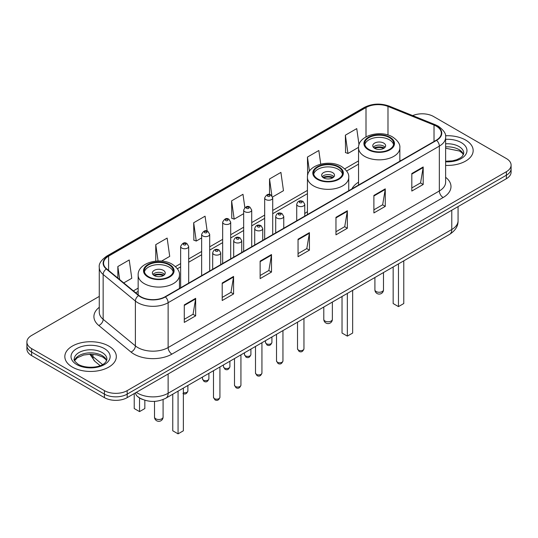 <?xml version="1.0" encoding="UTF-8"?>
<svg xmlns="http://www.w3.org/2000/svg" width="538" height="538" viewBox="0 0 538 538"><rect width="100%" height="100%" fill="white"/><g stroke="black" fill="none" stroke-linecap="round" stroke-linejoin="round"><path stroke-width="0.81" d="M307.433 211.69A28.427 16.409 0 0 0 304.764 213.586M358.55 182.18A28.427 16.409 0 0 0 351.892 188.905M142.617 399.452A16.086 9.287 180 0 1 138.084 396.943L137.351 396.331A10.726 7.176 129.5 0 1 135.482 392.841M99.274 296.398L31.614 335.456A16.086 9.287 0 0 0 26.9 342.027L26.9 349.034A16.086 9.287 0 0 0 31.614 355.605L104.419 397.636A16.086 9.287 0 0 0 127.176 397.636L506.386 178.703A16.086 9.287 0 0 0 511.1 172.133L511.1 168.629A16.086 9.287 0 0 1 506.386 175.2A16.086 9.287 0 0 0 511.1 168.629L511.1 165.126A16.086 9.287 0 0 0 506.386 158.555L433.581 116.524A16.086 9.287 0 0 0 412.693 115.596M26.9 342.027A16.086 9.287 0 0 0 31.614 348.597L104.419 390.628A16.086 9.287 0 0 0 127.176 390.628L127.176 394.132L506.386 175.2L127.176 394.132A16.086 9.287 0 0 1 104.419 394.132A16.086 9.287 0 0 0 127.176 394.132L127.176 397.636M31.614 348.597L31.614 352.101L104.419 394.132L31.614 352.101A16.086 9.287 0 0 1 26.9 345.53A16.086 9.287 0 0 0 31.614 352.101L31.614 355.605M465.626 140.055A25.743 14.862 0 0 0 445.504 135.744A25.743 14.862 0 0 1 465.626 140.055A25.743 14.862 0 0 1 473.164 150.566A25.743 14.862 0 0 0 465.626 140.055M108.784 346.075A25.743 14.862 0 0 0 80.727 342.854A25.743 14.862 0 0 0 64.836 356.586A25.743 14.862 0 0 0 72.374 367.098A25.743 14.862 0 0 0 100.431 370.319A25.743 14.862 0 0 0 116.322 356.586A25.743 14.862 0 0 0 108.784 346.075A25.743 14.862 0 0 0 80.727 342.854A25.743 14.862 0 0 0 64.836 356.586A25.743 14.862 0 0 0 72.374 367.098A25.743 14.862 0 0 0 100.431 370.319A25.743 14.862 0 0 0 116.322 356.586A25.743 14.862 0 0 0 108.784 346.075M436.311 126.154A17.162 9.906 180 0 1 441.335 133.162A17.162 9.906 180 0 1 436.311 140.169L165.099 296.747A17.162 9.906 180 0 1 138.905 295.429L106.672 268.852A17.162 9.906 180 0 1 103.565 263.169A17.162 9.906 180 0 1 108.589 256.162L366.001 107.546A17.162 9.906 180 0 1 387.985 106.437L434.018 125.045A17.162 9.906 180 0 1 436.311 126.154M436.614 125.979A17.593 10.155 0 0 0 434.267 124.843L388.228 106.235A17.593 10.155 0 0 0 365.699 107.371L108.286 255.987A17.593 10.155 0 0 0 106.316 268.993L138.548 295.57A17.593 10.155 0 0 0 165.401 296.929L436.614 140.344A17.593 10.155 0 0 0 436.614 125.979M184.285 304.898L184.285 322.41L195.657 315.84L195.657 298.328L184.285 304.898M184.285 319.303L193.048 314.246L195.617 298.906A4.291 2.475 -120 0 0 195.657 298.328M192.967 314.286L195.657 315.84M222.207 283.001L222.207 300.52L233.579 293.95L233.579 276.431L222.207 283.001M222.207 297.406L230.97 292.349L233.532 277.016A4.291 2.475 -120 0 0 233.579 276.431M230.889 292.396L233.579 293.95M260.13 261.112L260.13 278.623L271.502 272.053L271.502 254.541L260.13 261.112M260.13 275.517L268.886 270.459L271.455 255.12A4.291 2.475 -120 0 0 271.502 254.541M268.812 270.5L271.502 272.053M411.812 173.532L411.812 191.051L423.191 184.48L423.191 166.968L411.812 173.532M411.812 187.944L420.575 182.88L423.144 167.547A4.291 2.475 -120 0 0 423.191 166.968M420.494 182.927L423.191 184.48M373.89 195.429L373.89 212.94L385.269 206.377L385.269 188.858L373.89 195.429M373.89 209.833L382.652 204.776L385.221 189.443A4.291 2.475 -120 0 0 385.269 188.858M382.579 204.823L385.269 206.377M335.968 217.318L335.968 234.837L347.346 228.267L347.346 210.755L335.968 217.318M335.968 231.73L344.73 226.673L347.299 211.333A4.291 2.475 -120 0 0 347.346 210.755M344.656 226.713L347.346 228.267M298.045 239.215L298.045 256.727L309.424 250.163L309.424 232.645L298.045 239.215M298.045 253.62L306.808 248.563L309.377 233.23A4.291 2.475 -120 0 0 309.424 232.645M306.734 248.61L309.424 250.163M445.625 165.395A25.743 14.862 0 0 0 473.164 150.566A25.743 14.862 0 0 1 445.625 165.395M127.176 390.628L506.386 171.696A16.086 9.287 0 0 0 511.1 165.126M161.541 261.098L169.712 256.377L167.143 238.078L155.764 244.642L155.764 261.125M123.733 282.921L131.79 278.274L129.221 259.968L117.842 266.539L117.842 278.065M272.578 196.989L283.472 190.694L280.91 172.395L269.531 178.966L269.531 194.541M320.742 164.124L318.826 150.499L307.454 157.069L307.635 174.48M359.021 144.803L356.748 128.609L345.376 135.172L345.557 152.584M207.157 231.084L205.065 216.182L193.687 222.752L193.868 240.163M244.851 207.567L242.988 194.292L231.609 200.856L231.791 218.267M231.609 200.856L234.178 219.154L243.667 213.68M234.178 219.154L231.609 218.199M269.531 178.966L271.892 195.785M307.837 174.554L307.454 174.413M307.454 157.069L309.431 171.171M345.376 135.172L347.945 153.478L358.57 147.338M347.945 153.478L345.376 152.516M193.687 222.752L196.256 241.051L201.649 237.937M196.256 241.051L193.687 240.089M155.764 244.642L158.058 260.984M117.842 266.539L119.671 279.572M389.438 137.627A14.479 8.359 0 0 0 373.661 135.818A14.479 8.359 0 0 0 364.717 143.538A14.479 8.359 0 0 0 368.96 149.45A14.479 8.359 0 0 0 384.744 151.259A14.479 8.359 0 0 0 393.681 143.538A14.479 8.359 0 0 0 389.438 137.627M393.554 144.635A14.479 8.359 0 0 0 389.438 139.819A14.479 8.359 0 0 0 374.549 137.809A14.479 8.359 0 0 0 364.845 144.635M393.157 266.969L393.157 303.54L398.463 306.606L403.776 303.54L403.776 260.843M398.463 306.606L398.463 263.902M383.749 143.101A6.436 3.712 0 0 0 376.735 142.294A6.436 3.712 0 0 0 372.767 145.731A6.436 3.712 0 0 0 374.65 148.353A6.436 3.712 0 0 0 381.664 149.161A6.436 3.712 0 0 0 385.632 145.731A6.436 3.712 0 0 0 383.749 143.101M385.06 147.257A6.436 3.712 0 0 0 383.749 146.168A6.436 3.712 0 0 0 373.338 147.257M373.997 147.916A8.581 4.956 180 0 1 384.024 147.762L384.024 148.185M374.704 148.387A7.505 4.338 180 0 1 383.244 148.206L384.024 147.762M383.123 148.676L383.244 148.206M338.321 167.143A14.479 8.359 0 0 0 322.538 165.327A14.479 8.359 0 0 0 313.6 173.054A14.479 8.359 0 0 0 317.844 178.966A14.479 8.359 0 0 0 333.621 180.775A14.479 8.359 0 0 0 342.558 173.054A14.479 8.359 0 0 0 338.321 167.143M342.437 174.144A14.479 8.359 0 0 0 338.321 169.329A14.479 8.359 0 0 0 323.432 167.325A14.479 8.359 0 0 0 313.728 174.144M342.034 296.485L342.034 333.056L347.346 336.115L352.652 333.056L352.652 290.352M347.346 336.115L347.346 293.418M332.632 172.611A6.436 3.712 0 0 0 325.618 171.81A6.436 3.712 0 0 0 321.643 175.24A6.436 3.712 0 0 0 323.533 177.87A6.436 3.712 0 0 0 330.547 178.677A6.436 3.712 0 0 0 334.515 175.24A6.436 3.712 0 0 0 332.632 172.611M333.943 176.773A6.436 3.712 0 0 0 332.632 175.677A6.436 3.712 0 0 0 322.222 176.773M322.881 177.432A8.581 4.956 180 0 1 332.901 177.271L332.901 177.701M323.587 177.896A7.505 4.338 180 0 1 332.128 177.722L332.901 177.271M332 178.186L332.128 177.722M169.04 264.871A14.479 8.359 0 0 0 153.256 263.062A14.479 8.359 0 0 0 144.319 270.782A14.479 8.359 0 0 0 148.562 276.693A14.479 8.359 0 0 0 164.339 278.509A14.479 8.359 0 0 0 173.283 270.782A14.479 8.359 0 0 0 169.04 264.871M173.155 271.878A14.479 8.359 0 0 0 169.04 267.063A14.479 8.359 0 0 0 154.15 265.059A14.479 8.359 0 0 0 144.446 271.878M172.759 394.213L172.759 430.783L178.065 433.85L183.371 430.783L183.371 388.086M178.065 433.85L178.065 391.153M134.224 393.762L134.224 408.544L139.537 411.61L144.843 408.544L144.843 400.245M139.537 411.61L139.537 397.972M163.35 270.345A6.436 3.712 0 0 0 156.336 269.545A6.436 3.712 0 0 0 152.368 272.974A6.436 3.712 0 0 0 154.251 275.604A6.436 3.712 0 0 0 161.266 276.404A6.436 3.712 0 0 0 165.233 272.974A6.436 3.712 0 0 0 163.35 270.345M164.662 274.508A6.436 3.712 0 0 0 163.35 273.412A6.436 3.712 0 0 0 152.94 274.508M153.599 275.167A8.581 4.956 180 0 1 163.626 275.005L163.626 275.436M154.305 275.631A7.505 4.338 180 0 1 162.846 275.456L163.626 275.005M162.718 275.92L162.846 275.456M136.349 392.337A21.453 12.387 0 0 0 137.795 393.258A21.453 12.387 0 0 0 168.132 393.258L451.779 229.497A21.453 12.387 0 0 0 458.067 220.735C458.221 226.061 455.383 230.614 449.56 234.407L165.906 398.167A10.726 6.194 60 0 0 168.132 393.258L168.132 373.991M451.779 210.23L451.779 229.497A10.726 6.194 60 0 1 449.56 234.407M506.386 178.703L506.386 171.696M104.419 397.636L104.419 390.628M90.653 354.199A21.453 12.387 0 0 0 92.906 356.58L92.906 354.293M100.149 365.658L94.87 361.301A10.726 7.176 129.5 0 1 92.906 356.58L102.57 364.549M445.625 177.291A26.813 15.481 180 0 1 443.137 197.527L171.925 354.112A5.36 3.093 60 0 1 168.132 347.548L439.344 190.963A21.453 12.387 0 0 0 445.625 182.2L445.625 137.365A21.453 12.387 180 0 1 439.344 146.121A5.36 3.093 -120 0 0 436.614 140.344M171.925 354.112A26.813 15.481 180 0 1 134.002 354.112A26.813 15.481 180 0 1 130.996 352.047L98.763 325.47A26.813 15.481 180 0 1 99.274 307.299M137.795 347.548A21.453 12.387 0 0 0 168.132 347.548L168.132 302.706A21.453 12.387 180 0 1 135.388 301.051L103.155 274.474A21.453 12.387 180 0 1 99.274 267.373L99.274 312.208A21.453 12.387 0 0 0 103.155 319.31L135.388 345.894A21.453 12.387 0 0 0 137.795 347.548M445.625 137.365C446.338 134.016 443.877 130.277 438.235 126.154L435.41 124.782A5.36 2.508 112 0 0 434.267 124.843M435.41 124.782L389.377 106.174C380.494 103.027 372.061 103.484 364.078 107.539A5.36 3.093 60 0 1 365.699 107.371M108.286 255.987A5.36 3.093 -120 0 0 106.665 256.155C101.104 260.157 98.636 263.896 99.274 267.373M106.316 268.993A5.36 3.584 129.5 0 0 103.155 274.474L103.155 319.31A5.36 3.584 -50.5 0 1 98.763 325.47M389.377 106.174A5.36 2.508 112 0 0 388.228 106.235M138.548 295.57A5.36 3.584 129.5 0 0 135.388 301.051L135.388 345.894A5.36 3.584 -50.5 0 1 130.996 352.047M165.401 296.929A5.36 3.093 60 0 1 168.132 302.706L439.344 146.121L439.344 190.963A5.36 3.093 60 0 0 443.137 197.527M108.589 256.162L108.589 270.432M434.018 125.045L434.018 141.487M387.985 106.437L387.985 135.011M400.81 160.66L399.848 160.27M366.001 107.546L366.001 136.867M358.55 160.889L344.737 168.865M307.433 190.405L272.719 210.445M264.676 215.092L251.71 222.577M243.667 227.218L230.701 234.702M222.658 239.349L209.692 246.834M201.649 251.475L188.683 258.96M180.64 263.607L175.455 266.599M138.152 288.133L133.39 290.883M298.045 239.766L309.377 233.23M335.968 217.877L347.299 211.333M373.89 195.98L385.221 189.443M411.812 174.09L423.144 167.547M260.13 261.663L271.455 255.12M222.207 283.56L233.532 277.016M184.285 305.45L195.617 298.906M463.494 154.541A16.348 9.435 0 0 0 458.981 149.584A16.348 9.435 0 0 0 445.625 146.881M445.625 161.218L452.411 160.855L456.856 159.685L460.736 157.701L462.424 156.208L463.769 153.196A16.348 9.435 0 0 0 458.981 146.524A16.348 9.435 0 0 0 445.625 143.814M445.625 161.817A19.563 11.298 0 0 0 465.135 155.361A19.563 11.298 0 0 0 461.254 142.583A19.563 11.298 0 0 0 445.625 139.322M368.389 149.779A15.286 8.823 0 0 0 390.01 149.779A15.286 8.823 0 0 0 390.01 137.298A15.286 8.823 0 0 0 368.389 137.298A15.286 8.823 0 0 0 368.389 149.779M399.848 161.218L399.848 147.916A20.646 11.923 180 0 1 387.098 158.932A20.646 11.923 180 0 1 364.603 156.35A20.646 11.923 180 0 1 358.55 147.916L358.55 185.059M376.163 291.542A4.291 2.475 180 0 1 374.912 289.794A4.291 4.291 0 0 0 381.348 293.506A4.291 4.291 0 0 0 383.493 289.794A4.291 2.475 180 0 1 382.236 291.542A4.291 2.475 180 0 1 376.163 291.542M106.652 360.561A16.348 9.435 0 0 0 102.139 355.605A16.348 9.435 0 0 0 85.73 353.264A16.348 9.435 0 0 0 74.506 360.561M102.139 352.538A16.348 9.435 0 0 0 84.325 350.494A16.348 9.435 0 0 0 74.231 359.216C73.376 359.72 74.748 361.455 78.353 364.414C86.759 369.33 105.441 367.958 106.927 359.216A16.348 9.435 0 0 0 102.139 352.538M76.746 364.576A19.563 11.298 0 0 0 104.412 364.576A19.563 11.298 0 0 0 104.412 348.597A19.563 11.298 0 0 0 76.746 348.597A19.563 11.298 0 0 0 76.746 364.576M317.272 179.288A15.286 8.823 0 0 0 338.886 179.288A15.286 8.823 0 0 0 338.886 166.814A15.286 8.823 0 0 0 317.272 166.814A15.286 8.823 0 0 0 317.272 179.288M348.732 190.728L348.732 177.432A20.646 11.923 180 0 1 335.981 188.441A20.646 11.923 180 0 1 313.479 185.859A20.646 11.923 180 0 1 307.433 177.432L307.433 214.575M325.046 321.051A4.291 2.475 180 0 1 323.789 319.303A4.291 4.291 0 0 0 330.224 323.022A4.291 4.291 0 0 0 332.37 319.303A4.291 2.475 180 0 1 331.112 321.051A4.291 2.475 180 0 1 325.046 321.051M147.99 277.023A15.286 8.823 0 0 0 169.611 277.023A15.286 8.823 0 0 0 169.611 264.548A15.286 8.823 0 0 0 147.99 264.548A15.286 8.823 0 0 0 147.99 277.023M179.45 288.462L179.45 275.167A20.646 11.923 180 0 1 166.699 286.176A20.646 11.923 180 0 1 144.197 283.593A20.646 11.923 180 0 1 138.152 275.167L138.152 294.811M155.764 418.786A4.291 2.475 180 0 1 154.507 417.037A4.291 4.291 0 0 0 160.943 420.75A4.291 4.291 0 0 0 163.088 417.037A4.291 2.475 180 0 1 161.837 418.786A4.291 2.475 180 0 1 155.764 418.786M303.957 348.792C302.901 351.691 301.253 352.538 299.02 351.334L297.521 348.792A3.215 1.856 0 0 0 298.462 350.11A3.215 1.856 0 0 0 301.973 350.514A3.215 1.856 0 0 0 303.957 348.792L303.957 318.469M297.897 205.933A4.022 2.32 180 0 1 296.72 204.292C297.743 200.997 299.848 200.035 303.029 201.427L304.764 204.292A4.022 2.32 180 0 1 302.282 206.437A4.022 2.32 180 0 1 297.897 205.933M301.69 201.555A1.338 0.773 0 0 0 299.794 201.555A1.338 0.773 0 0 0 299.794 202.651A1.338 0.773 0 0 0 301.69 202.651A1.338 0.773 0 0 0 301.69 201.555M282.948 360.924C281.892 363.816 280.244 364.663 278.011 363.466L276.512 360.924A3.215 1.856 0 0 0 277.453 362.235A3.215 1.856 0 0 0 280.964 362.639A3.215 1.856 0 0 0 282.948 360.924L282.948 330.594M276.888 218.065A4.022 2.32 180 0 1 275.712 216.424C276.74 213.122 278.839 212.167 282.02 213.552L283.755 216.424A4.022 2.32 180 0 1 281.273 218.569A4.022 2.32 180 0 1 276.888 218.065M280.681 213.687A1.338 0.773 0 0 0 278.785 213.687A1.338 0.773 0 0 0 278.785 214.783A1.338 0.773 0 0 0 280.681 214.783A1.338 0.773 0 0 0 280.681 213.687M261.939 373.049C260.883 375.948 259.235 376.795 257.003 375.591L255.503 373.049A3.215 1.856 0 0 0 256.451 374.367A3.215 1.856 0 0 0 259.955 374.771A3.215 1.856 0 0 0 261.939 373.049L261.939 342.726M255.88 230.197A4.022 2.32 180 0 1 254.703 228.549C255.732 225.254 257.83 224.292 261.011 225.684L262.746 228.549A4.022 2.32 180 0 1 260.264 230.694A4.022 2.32 180 0 1 255.88 230.197M259.672 225.812A1.338 0.773 0 0 0 257.776 225.812A1.338 0.773 0 0 0 257.776 226.908A1.338 0.773 0 0 0 259.672 226.908A1.338 0.773 0 0 0 259.672 225.812M240.93 385.181C239.874 388.073 238.226 388.92 235.994 387.723L234.494 385.181A3.215 1.856 0 0 0 235.442 386.492A3.215 1.856 0 0 0 238.946 386.896A3.215 1.856 0 0 0 240.93 385.181L240.93 354.851M234.871 242.322A4.022 2.32 180 0 1 233.694 240.681C234.723 237.379 236.828 236.424 240.002 237.809L241.737 240.681A4.022 2.32 180 0 1 239.255 242.826A4.022 2.32 180 0 1 234.871 242.322M238.664 237.944A1.338 0.773 0 0 0 236.767 237.944A1.338 0.773 0 0 0 236.767 239.04A1.338 0.773 0 0 0 238.664 239.04A1.338 0.773 0 0 0 238.664 237.944M219.921 397.313C218.865 400.205 217.218 401.052 214.985 399.855L213.492 397.313A3.215 1.856 0 0 0 214.433 398.624A3.215 1.856 0 0 0 217.937 399.028A3.215 1.856 0 0 0 219.921 397.313L219.921 366.983M213.862 254.454A4.022 2.32 180 0 1 212.685 252.813C213.714 249.511 215.819 248.556 218.993 249.941L220.728 252.813A4.022 2.32 180 0 1 218.246 254.958A4.022 2.32 180 0 1 213.862 254.454M217.655 250.076A1.338 0.773 0 0 0 215.758 250.076A1.338 0.773 0 0 0 215.758 251.165A1.338 0.773 0 0 0 217.655 251.165A1.338 0.773 0 0 0 217.655 250.076M266.424 343.735A3.215 1.856 0 0 0 269.928 344.138A3.215 1.856 0 0 0 271.912 342.424C270.856 345.315 269.208 346.163 266.976 344.966L265.476 342.424A3.215 1.856 0 0 0 266.424 343.735M272.719 234.615L272.719 197.923A4.022 2.32 180 0 1 270.237 200.069A4.022 2.32 180 0 1 265.853 199.564A4.022 2.32 180 0 1 264.676 197.923L264.676 239.262M267.749 196.283A1.338 0.773 0 0 0 269.646 196.283A1.338 0.773 0 0 0 269.646 195.186A1.338 0.773 0 0 0 267.749 195.186A1.338 0.773 0 0 0 267.749 196.283M245.415 355.867A3.215 1.856 0 0 0 248.919 356.27A3.215 1.856 0 0 0 250.903 354.555C249.847 357.447 248.2 358.295 245.967 357.091L244.467 354.555A3.215 1.856 0 0 0 245.415 355.867M251.71 246.747L251.71 210.049A4.022 2.32 180 0 1 249.228 212.194A4.022 2.32 180 0 1 244.844 211.696A4.022 2.32 180 0 1 243.667 210.049L243.667 251.387M246.74 208.408A1.338 0.773 0 0 0 248.637 208.408A1.338 0.773 0 0 0 248.637 207.312A1.338 0.773 0 0 0 246.74 207.312A1.338 0.773 0 0 0 246.74 208.408M224.407 367.992A3.215 1.856 0 0 0 227.91 368.395A3.215 1.856 0 0 0 229.901 366.681C228.838 369.572 227.191 370.42 224.958 369.223L223.465 366.681A3.215 1.856 0 0 0 224.407 367.992M230.701 258.872L230.701 222.181A4.022 2.32 180 0 1 228.22 224.326A4.022 2.32 180 0 1 223.835 223.821A4.022 2.32 180 0 1 222.658 222.181L222.658 263.519M225.731 220.54A1.338 0.773 0 0 0 227.628 220.54A1.338 0.773 0 0 0 227.628 219.443A1.338 0.773 0 0 0 225.731 219.443A1.338 0.773 0 0 0 225.731 220.54M203.398 380.124A3.215 1.856 0 0 0 206.901 380.527A3.215 1.856 0 0 0 208.892 378.813C207.829 381.704 206.182 382.552 203.949 381.355L202.456 378.813A3.215 1.856 0 0 0 203.398 380.124M209.692 271.004L209.692 234.312A4.022 2.32 180 0 1 207.211 236.458A4.022 2.32 180 0 1 202.826 235.953A4.022 2.32 180 0 1 201.649 234.312L201.649 275.644M204.722 232.665A1.338 0.773 0 0 0 206.619 232.665A1.338 0.773 0 0 0 206.619 231.575A1.338 0.773 0 0 0 204.722 231.575A1.338 0.773 0 0 0 204.722 232.665M183.371 392.639A3.215 1.856 0 0 0 187.883 390.938C186.821 393.836 185.173 394.684 182.94 393.48M188.683 283.129L188.683 246.438A4.022 2.32 180 0 1 186.202 248.583A4.022 2.32 180 0 1 181.817 248.079A4.022 2.32 180 0 1 180.64 246.438L180.64 287.776M183.714 244.797A1.338 0.773 0 0 0 185.61 244.797A1.338 0.773 0 0 0 185.61 243.701A1.338 0.773 0 0 0 183.714 243.701A1.338 0.773 0 0 0 183.714 244.797M165.906 398.167C157.278 402.505 148.643 402.505 140.014 398.167L137.351 396.331M458.067 220.735L458.067 206.599M94.87 361.301L89.833 354.212M364.078 107.539L106.665 256.155M358.55 164.157L346.633 171.037M307.433 193.667L272.719 213.707M264.676 218.354L251.71 225.839M243.667 230.486L230.701 237.971M222.658 242.611L209.692 250.096M201.649 254.743L188.683 262.228M180.64 266.868L177.352 268.765M138.152 291.401L135.724 292.806M463.413 154.729L462.424 153.249L459.647 151.057L445.625 148.232M399.848 147.916C400.299 144.285 397.912 140.653 392.686 137.035C380.514 129.503 357.837 135.542 358.55 147.916M383.493 272.551L383.493 289.794M374.912 277.5L374.912 289.794M106.578 360.749L105.589 359.27L102.805 357.077L97.055 354.912L90.566 354.199L83.652 355.019L77.196 357.824L74.587 360.749M348.732 177.432C349.182 173.794 346.795 170.169 341.569 166.545C329.397 159.013 306.721 165.058 307.433 177.432M332.37 302.06L332.37 319.303M323.789 307.016L323.789 319.303M179.45 275.167C179.9 271.529 177.513 267.904 172.288 264.279C160.116 256.747 137.439 262.793 138.152 275.167M163.088 399.532L163.088 417.037M154.507 401.382L154.507 417.037M297.521 348.792L297.521 322.181M296.72 220.762L296.72 204.292M304.764 216.115L304.764 204.292M276.512 360.924L276.512 334.313M275.712 232.887L275.712 216.424M283.755 228.246L283.755 216.424M255.503 373.049L255.503 346.438M254.703 245.019L254.703 228.549M262.746 240.372L262.746 228.549M234.494 385.181L234.494 358.57M233.694 257.144L233.694 240.681M241.737 252.504L241.737 240.681M213.492 397.313L213.492 370.695M212.685 269.276L212.685 252.813M220.728 264.629L220.728 252.813M271.912 342.424L271.912 336.97M272.719 197.923L270.984 195.052C268.65 193.371 266.545 194.326 264.676 197.923M265.476 342.424L265.476 340.682M250.903 354.555L250.903 349.095M251.71 210.049L249.975 207.184C247.641 205.496 245.543 206.451 243.667 210.049M244.467 354.555L244.467 352.814M229.901 366.681L229.901 361.227M230.701 222.181L228.966 219.309C226.632 217.628 224.534 218.583 222.658 222.181M223.465 366.681L223.465 364.939M208.892 378.813L208.892 373.352M209.692 234.312L207.957 231.441C205.624 229.753 203.525 230.715 201.649 234.312M202.456 378.813L202.456 377.071M187.883 390.938L187.883 385.484M188.683 246.438L186.948 243.573C184.621 241.885 182.516 242.84 180.64 246.438"/></g></svg>
